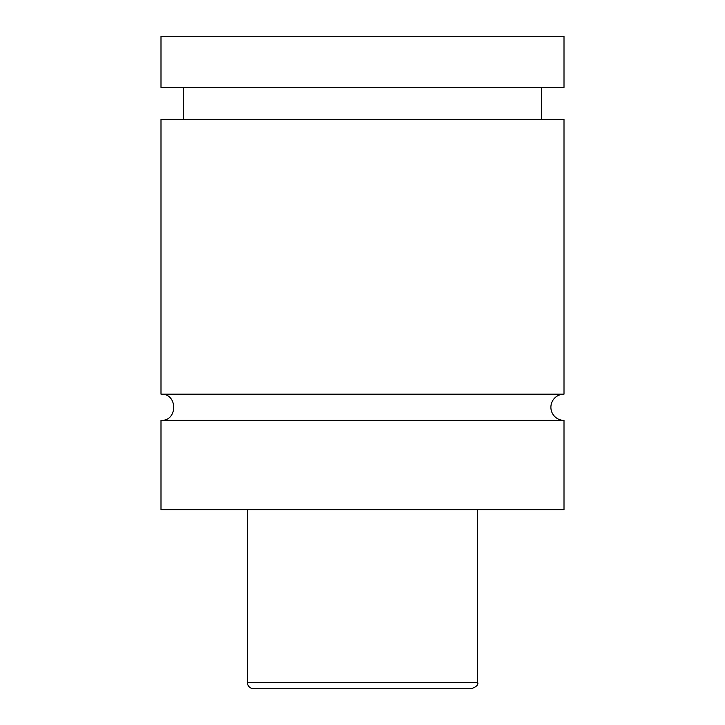 <?xml version="1.0" encoding="UTF-8"?>
<svg xmlns="http://www.w3.org/2000/svg" width="725" height="725" viewBox="0 0 725 725"><rect width="100%" height="100%" fill="white"/><g stroke="black" fill="none" stroke-linecap="round" stroke-linejoin="round"><path stroke-width="1.09" d="M160.995 420.391C177.915 421.207 177.906 393.358 160.995 394.164L564.005 394.164A13.113 13.113 0 0 0 550.891 407.278A13.113 13.113 0 0 0 564.005 420.391L564.005 509.63L160.995 509.63L160.995 420.391L564.005 420.391M471.25 688.75L253.75 688.75A6.398 6.398 0 0 1 247.352 682.352L477.648 682.352C478.636 684.69 476.497 686.829 471.25 688.75M477.648 509.63L477.648 682.352M160.995 394.164L160.995 119.407L564.005 119.407L564.005 394.164M160.995 36.25L564.005 36.25L564.005 87.426L160.995 87.426L160.995 36.25M247.352 682.352L247.352 509.63M541.62 119.407L541.62 87.426M183.38 119.407L183.38 87.426"/></g></svg>
